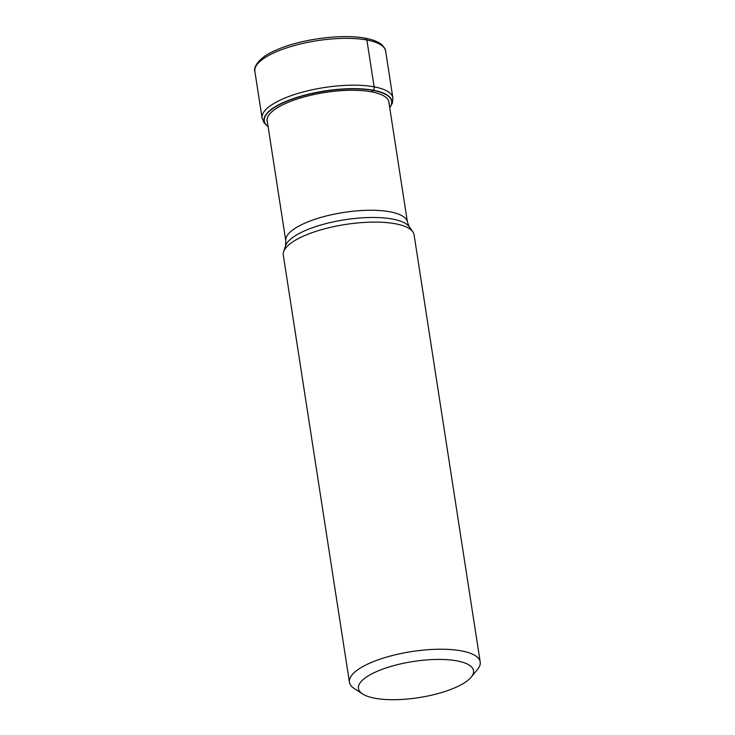<?xml version="1.0" encoding="UTF-8"?>
<svg xmlns="http://www.w3.org/2000/svg" width="735" height="735" viewBox="0 0 735 735"><rect width="100%" height="100%" fill="white"/><g stroke="black" fill="none" stroke-linecap="round" stroke-linejoin="round"><path stroke-width="1.1" d="M389.706 107.668A64.432 20.231 171.2 0 0 373.38 90.488A201.445 142.572 100.6 0 1 371.515 91.829L371.414 91.903M268.082 126.503A64.432 20.231 -8.8 0 1 293.917 98.619A64.432 20.231 -8.8 0 1 373.38 90.488L373.509 90.267A64.643 20.295 -8.8 0 1 389.715 107.733M480.212 661.996L414.09 234.869A66.168 20.773 171.2 0 0 412.813 231.828A66.168 20.773 171.2 0 0 395.329 223.762A66.168 20.773 171.2 0 0 327.121 228.172A66.168 20.773 171.2 0 0 283.6 251.829A66.168 20.773 171.2 0 0 283.306 255.118L349.428 682.236A66.168 20.773 -8.8 0 1 368.869 663.558A66.168 20.773 -8.8 0 1 461.451 650.888A66.168 20.773 -8.8 0 1 480.212 661.996A66.168 20.773 -8.8 0 1 477.585 669.355L471.199 677.137A58.23 18.283 -8.8 0 1 456.417 687.096A58.23 18.283 -8.8 0 1 374.942 698.25A58.23 18.283 -8.8 0 1 362.594 693.95A58.23 18.283 -8.8 0 1 375.539 672.038A58.23 18.283 -8.8 0 1 457.005 660.884A58.23 18.283 -8.8 0 1 471.199 677.137M362.594 693.95L354.16 688.456A66.168 20.773 -8.8 0 1 349.428 682.236M364.624 38.367A2.646 1.874 100.6 0 1 366.875 40.002L374.124 86.84A3.969 2.811 100.6 0 1 373.509 90.267L373.38 90.488M366.875 40.002A66.168 20.773 171.2 0 0 293.954 45.662A66.168 20.773 171.2 0 0 254.861 71.359C253.722 70.496 254.485 59.25 275.79 50.265C299.816 39.24 342.106 33.544 365.497 38.248C372.82 39.58 378.277 41.766 381.878 44.789C384.681 47.922 385.939 50.035 385.636 51.11A66.168 20.773 171.2 0 0 366.875 40.002M254.861 71.359L262.11 118.197A66.168 20.773 -8.8 0 1 301.203 92.5A66.168 20.773 -8.8 0 1 374.124 86.84A66.168 20.773 -8.8 0 1 392.894 97.948L385.636 51.11M268.091 126.567A64.643 20.295 -8.8 0 1 293.504 98.518A64.643 20.295 -8.8 0 1 373.509 90.267M267.448 122.359A61.685 19.367 -8.8 0 1 301.616 97.654A61.685 19.367 -8.8 0 1 371.515 91.829A61.685 19.367 171.2 0 1 389.063 103.534M412.813 231.828L409.266 226.803A63.394 19.909 171.2 0 0 392.508 219.076A63.394 19.909 171.2 0 0 392.435 219.058A63.394 19.909 171.2 0 0 327.112 223.311A63.394 19.909 171.2 0 0 285.465 245.968L285.805 240.961A61.538 19.321 -8.8 0 1 322.114 217.082A61.538 19.321 -8.8 0 1 389.908 211.79A61.538 19.321 -8.8 0 1 389.982 211.799A61.538 19.321 -8.8 0 1 407.429 222.135L388.659 100.879M262.11 118.197L264.085 122.874L268.1 126.622M389.725 107.797L392.389 103.12L392.894 97.948M285.805 240.961L267.035 119.713M285.465 245.968L283.6 251.829M409.266 226.803L407.429 222.135"/></g></svg>
